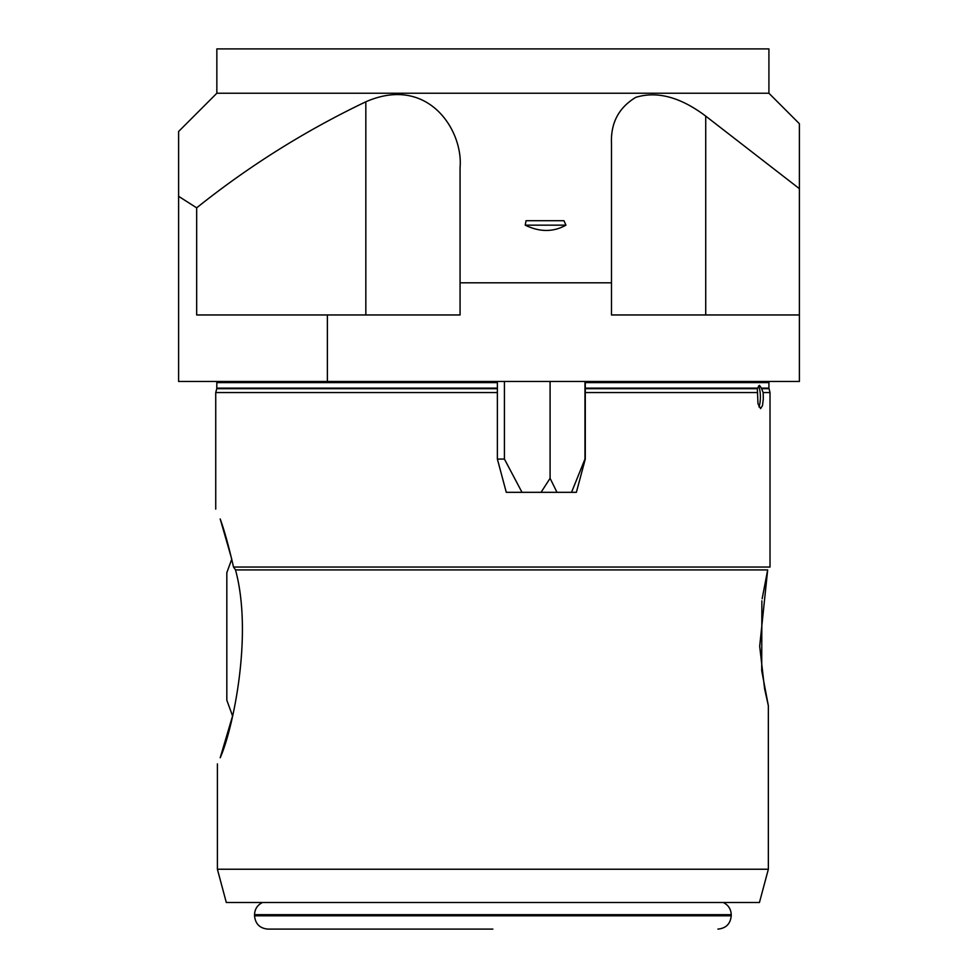 <?xml version="1.0" encoding="UTF-8"?>
<svg xmlns="http://www.w3.org/2000/svg" width="978" height="978" viewBox="0 0 978 978"><rect width="100%" height="100%" fill="white"/><g stroke="black" fill="none" stroke-linecap="round" stroke-linejoin="round"><path stroke-width="1.47" d="M758.427 386.09A11.638 3.007 -90 0 1 760.383 396.995A11.638 3.007 -90 0 1 758.94 406.909M768.916 93.24L216.847 93.24L216.847 48.9L768.916 48.9L768.916 93.24L799.393 123.729M761.361 388.132L759.503 385.344L757.351 388.694L757.974 403.755L760.578 408.633L762.498 405.613L763.317 398.841L763.158 392.557L761.361 388.132L768.916 388.132L768.916 382.618L585.284 382.618M327.373 314.953L327.373 381.469L799.393 381.469L799.393 314.953L611.494 314.953L611.494 143.607L611.494 282.813L460.063 282.813L460.063 167.617L460.063 314.953L196.664 314.953L196.664 207.837C248.987 165.991 305.38 130.649 365.833 101.785L365.833 314.953M611.494 143.607C610.59 123.106 618.683 107.678 635.798 97.335C657.204 90.844 680.517 97.103 705.725 116.113L799.393 188.681L799.393 123.729L799.393 314.953M460.063 167.617C463.425 130.514 428.046 74.572 365.833 101.785M327.373 381.469L178.607 381.469L178.607 131.492L178.607 196.309L178.607 131.492L178.607 196.309L196.664 207.837M565.944 225.16L563.988 220.722L526.042 220.722L525.223 225.16C539.758 232.214 553.34 232.214 565.944 225.16L525.223 225.16M497.374 388.694L216.774 388.694L215.735 392.557L497.374 392.557M585.284 392.557L757.595 392.557M763.158 392.557L770.016 392.557L768.916 388.132M220.197 757.767C216.566 765.933 216.566 765.933 220.197 757.767C232.96 729.343 253.119 634.783 235.515 569.929L767.669 569.929C770.664 566.286 770.664 566.286 767.669 569.929L759.686 646.238L764.588 688.756L768.353 705.725L761.715 670.663L761.874 600.847M768.353 869.234L759.441 902.498L226.309 902.498L217.397 869.234L768.353 869.234L768.353 705.725M767.657 570.015L762.143 598.793M220.209 757.718L232.568 715.969L226.823 700.187L226.823 572.692L231.762 559.147L220.197 518.951C214.537 505.809 214.537 505.809 220.197 518.951C224.365 530.369 228.803 546.409 233.51 567.044L770.016 567.044L770.016 392.557M233.51 567.044L235.515 569.929M492.875 929.1L267.838 929.1L492.875 929.1M731.226 914.687L731.226 915.799L254.537 915.799L254.537 914.687L731.226 914.687C730.969 909.039 728.317 904.98 723.231 902.498M226.823 652.497L226.823 653.377M226.823 591.042L226.823 591.69M556.995 492.325L550.088 478.303L541.042 492.325L576.372 492.325L585.284 459.073L585.284 381.469M584.966 381.469L584.966 459.073L571.531 492.325M550.088 478.303L550.088 381.469M541.042 492.325L522.007 492.325L504.428 459.073L504.428 381.469M504.428 459.073L497.374 459.073L506.286 492.325L522.007 492.325M216.774 388.694L216.847 382.618L497.374 382.618M216.847 388.132L497.374 388.132M585.284 388.132L757.449 388.132M705.725 116.113L705.725 314.953M761.581 388.694L768.989 388.694M585.284 388.694L757.351 388.694M769.234 381.469L768.916 382.618M216.529 381.469L216.847 382.618M216.847 93.24L178.607 131.492M217.397 869.234L217.397 763.891M215.735 509.098L215.735 392.557M731.226 915.799C730.432 923.88 725.994 928.318 717.913 929.1M254.537 915.799C255.331 923.88 259.757 928.318 267.838 929.1M262.52 902.498C257.446 904.98 254.781 909.039 254.537 914.687M497.374 459.073L497.374 381.469"/></g></svg>
